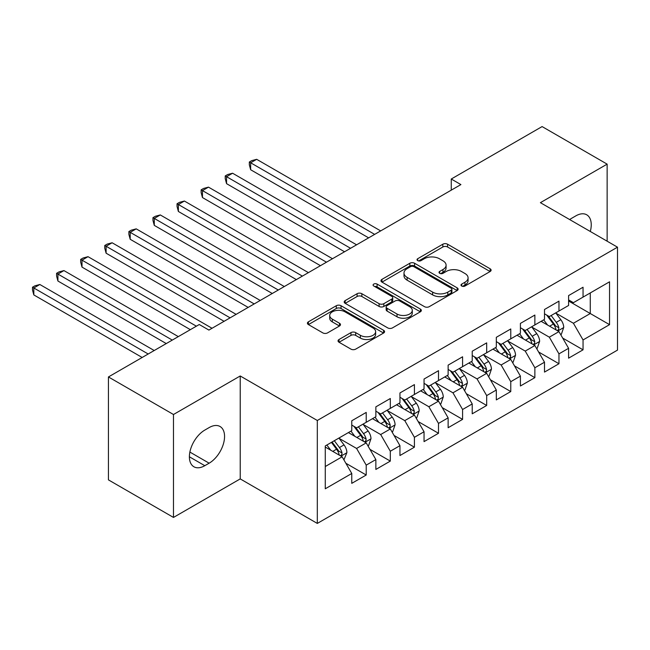 <?xml version="1.0" encoding="UTF-8"?>
<svg xmlns="http://www.w3.org/2000/svg" width="650" height="650" viewBox="0 0 650 650"><rect width="100%" height="100%" fill="white"/><g stroke="black" fill="none" stroke-linecap="round" stroke-linejoin="round"><path stroke-width="0.97" d="M461.695 286.024A2.34 1.349 0 0 0 465.002 286.024L490.132 271.521A3.348 1.934 0 0 0 491.108 270.156A3.348 1.934 0 0 0 490.132 268.783L447.566 244.213A3.348 1.934 0 0 0 442.837 244.213L417.706 258.716A2.34 1.349 0 0 0 417.024 259.675A2.34 1.349 0 0 0 417.706 260.626A2.34 1.349 0 0 0 421.021 260.626L424.271 258.749A10.701 6.175 0 0 1 439.408 258.749L442.951 260.796A10.701 6.175 0 0 1 446.087 265.168A10.701 6.175 0 0 1 442.951 269.539L439.701 271.416A2.34 1.349 0 0 0 439.018 272.374A2.34 1.349 0 0 0 439.701 273.325A2.34 1.349 0 0 0 443.007 273.325L446.266 271.448A10.701 6.175 0 0 1 461.394 271.448L464.945 273.496A10.701 6.175 0 0 1 468.081 277.867A10.701 6.175 0 0 1 464.945 282.238L461.695 284.115A2.34 1.349 0 0 0 461.004 285.066A2.34 1.349 0 0 0 461.695 286.024L461.695 284.115M339.024 339.511A3.348 1.934 0 0 0 338.041 340.876A3.348 1.934 0 0 0 339.024 342.241L350.959 349.131A3.348 1.934 0 0 0 355.688 349.131L383.598 333.027A3.348 1.934 0 0 0 384.572 331.662A3.348 1.934 0 0 0 383.598 330.298L341.031 305.719A3.348 1.934 0 0 0 336.302 305.719L308.392 321.831A3.348 1.934 0 0 0 307.418 323.196A3.348 1.934 0 0 0 308.392 324.561L322.822 332.889A3.348 1.934 0 0 0 327.551 332.889L339.495 325.991A3.348 1.934 0 0 0 340.47 324.626A3.348 1.934 0 0 0 339.495 323.261L332.337 319.134A8.946 5.168 0 0 1 329.721 315.477A8.946 5.168 0 0 1 335.246 310.708A8.946 5.168 0 0 1 344.988 311.829L373.011 328.006A8.946 5.168 0 0 1 375.635 331.662A8.946 5.168 0 0 1 370.11 336.432A8.946 5.168 0 0 1 360.36 335.311L355.688 332.613A3.348 1.934 0 0 0 350.959 332.613L339.024 339.511L339.024 342.241M173.485 414.505L173.485 517.433L240.224 478.904L240.224 375.976L173.485 414.505L108.436 376.951L199.266 324.512L208.902 330.078L460.899 184.584L451.262 179.018L451.262 190.149M240.224 375.976L317.314 420.485L617.5 247.179L617.5 350.106L317.314 523.421L317.314 420.485M607.141 241.199L607.141 164.141L540.402 202.67L617.5 247.179M607.141 164.141L542.092 126.579L451.262 179.018M424.507 306.67A3.348 1.934 0 0 0 429.236 306.67L457.137 290.566A3.348 1.934 0 0 0 458.12 289.201A3.348 1.934 0 0 0 457.137 287.836L414.578 263.258A3.348 1.934 0 0 0 409.841 263.258L381.94 279.37A3.348 1.934 0 0 0 380.965 280.735A3.348 1.934 0 0 0 381.94 282.1L424.507 306.67M374.717 286.528A2.34 1.349 0 0 1 377.089 286.861L377.089 284.074L420.371 309.067A3.348 1.934 0 0 1 421.346 310.432A3.348 1.934 0 0 1 420.371 311.797L392.462 327.901A3.348 1.934 0 0 1 387.733 327.901L345.166 303.331L345.166 300.601A3.348 1.934 0 0 0 344.191 301.966A3.348 1.934 0 0 0 345.166 303.331M345.166 300.601L357.11 293.702A3.348 1.934 0 0 1 361.839 293.702L379.104 303.672A3.348 1.934 0 0 0 383.833 303.672L391.755 299.098A3.348 1.934 0 0 0 392.738 297.733A3.348 1.934 0 0 0 391.755 296.368L373.783 285.992A2.34 1.349 0 0 1 373.1 285.033A2.34 1.349 0 0 1 374.538 283.782A2.34 1.349 0 0 1 377.089 284.074M568.596 301.007L590.273 313.527L590.273 292.939L609.546 281.808L583.05 297.115L583.05 287.235L568.596 295.579L568.596 305.459L558.959 311.017L558.959 301.145L544.505 309.489L544.505 319.369L534.869 324.927L534.869 315.055L520.406 323.399L520.406 333.279L510.77 338.837L510.77 328.965L496.316 337.309L496.316 347.181L486.679 352.747L486.679 342.875L472.225 351.219L472.225 361.091L462.589 366.657L462.589 356.785L448.134 365.129L448.134 375.001L438.498 380.567L438.498 370.695L424.044 379.039L424.044 388.911L414.408 394.477L414.408 384.605L399.953 392.949L399.953 402.821L390.317 408.387L390.317 398.507L375.854 406.859L375.854 416.731L366.218 422.297L366.218 412.417L351.764 420.769L351.764 430.641L325.268 445.941L325.268 488.784L351.764 473.484L342.127 456.788L325.268 447.054M609.546 281.808L609.546 324.651L583.05 339.95L573.414 323.261L555.945 313.178M562.689 338.073L583.05 349.83L583.05 339.95M583.05 349.83L568.596 358.174L568.596 348.303L558.959 353.86L549.323 337.171L531.854 327.088M538.598 351.983L558.959 363.74L558.959 353.86M558.959 363.74L544.505 372.084L544.505 362.204L534.869 367.77L525.224 351.081L507.764 340.998M514.508 365.893L534.869 377.65L534.869 367.77M534.869 377.65L520.406 385.994L520.406 376.114L510.77 381.68L501.134 364.991L483.665 354.908M490.417 379.803L510.77 391.56L510.77 381.68M510.77 391.56L496.316 399.904L496.316 390.024L486.679 395.59L477.043 378.901L459.574 368.818M466.326 393.713L486.679 405.47L486.679 395.59M486.679 405.47L472.225 413.814L472.225 403.934L462.589 409.5L452.952 392.811L435.484 382.72M442.227 407.623L462.589 419.372L462.589 409.5M462.589 419.372L448.134 427.724L448.134 417.844L438.498 423.41L428.862 406.721L411.393 396.63M418.137 421.533L438.498 433.282L438.498 423.41M438.498 433.282L424.044 441.626L424.044 431.754L414.408 437.32L404.771 420.623L387.303 410.54M394.046 435.443L414.408 447.192L414.408 437.32M414.408 447.192L399.953 455.536L399.953 445.664L390.317 451.23L380.673 434.533L363.212 424.45M369.956 449.353L390.317 461.102L390.317 451.23M390.317 461.102L375.854 469.446L375.854 459.574L366.218 465.14L356.582 448.443L339.121 438.36M345.865 463.263L366.218 475.012L366.218 465.14M366.218 475.012L351.764 483.356L351.764 473.484M351.764 425.076L356.582 427.863L366.218 422.297M325.268 466.529L342.127 456.788M375.854 411.166L380.673 413.952L390.317 408.387M356.582 448.443L366.218 442.886L348.392 432.591M375.854 459.574L366.218 442.886M399.953 397.256L404.771 400.043L414.408 394.477M380.673 434.533L390.317 428.976L372.483 418.681M399.953 445.664L390.317 428.976M424.044 383.346L428.862 386.132L438.498 380.567M404.771 420.623L414.408 415.066L396.573 404.771M424.044 431.754L414.408 415.066M448.134 369.444L452.952 372.223L462.589 366.657M428.862 406.721L438.498 401.156L420.672 390.861M448.134 417.844L438.498 401.156M472.225 355.534L477.043 358.312L486.679 352.747M452.952 392.811L462.589 387.246L444.762 376.951M472.225 403.934L462.589 387.246M496.316 341.624L501.134 344.402L510.77 338.837M477.043 378.901L486.679 373.336L468.853 363.041M496.316 390.024L486.679 373.336M520.406 327.714L525.224 330.493L534.869 324.927M501.134 364.991L510.77 359.426L492.944 349.131M520.406 376.114L510.77 359.426M544.505 313.804L549.323 316.582L558.959 311.017M525.224 351.081L534.869 345.516L517.034 335.221M544.505 362.204L534.869 345.516M568.596 299.894L573.414 302.673L583.05 297.115M549.323 337.171L558.959 331.606L541.125 321.311M568.596 348.303L558.959 331.606M108.436 376.951L108.436 479.879L173.485 517.433M240.224 478.904L317.314 523.421M573.414 323.261L590.273 313.527L609.546 324.651M590.298 231.473A21.808 12.586 120 0 0 586.722 214.801A21.808 12.586 120 0 0 575.819 215.881L571.488 218.384A21.808 12.586 120 0 0 569.668 219.562M204.807 430.089A21.808 12.586 120 0 0 190.564 449.296A21.808 12.586 120 0 0 193.903 466.773A21.808 12.586 120 0 0 204.807 465.692L209.146 463.19A21.808 12.586 120 0 0 223.389 443.974A21.808 12.586 120 0 0 220.041 426.497A21.808 12.586 120 0 0 209.146 427.578L204.807 430.089M462.629 286.358L464.945 285.017A10.701 6.175 0 0 0 468.081 280.646L468.081 277.867M446.087 265.168L446.087 267.954A10.701 6.175 0 0 1 442.951 272.317L440.635 273.658M490.084 271.546L447.566 246.992A3.348 1.934 0 0 0 442.837 246.992L418.641 260.959M457.096 290.591L414.578 266.037A3.348 1.934 0 0 0 409.841 266.037L381.989 282.124M451.23 290.152A2.34 1.349 0 0 0 451.913 289.201A2.34 1.349 0 0 0 451.23 288.243L413.863 266.671A2.34 1.349 0 0 0 410.556 266.671L407.127 268.653A10.701 6.175 0 0 0 403.991 273.016A10.701 6.175 0 0 0 407.127 277.387L432.664 292.134A10.701 6.175 0 0 0 447.801 292.134L451.23 290.152L451.23 292.939A2.34 1.349 0 0 0 451.913 291.98L451.913 289.201M403.991 273.016L403.991 275.803A10.701 6.175 0 0 0 407.127 280.174L407.127 277.387M451.23 292.939L447.801 294.913A10.701 6.175 0 0 1 432.664 294.913L407.127 280.174M345.215 303.355L357.11 296.489L357.11 293.702M392.738 297.733L392.738 300.511A3.348 1.934 0 0 1 391.755 301.876L383.833 306.451A3.348 1.934 0 0 1 379.104 306.451L361.839 296.489A3.348 1.934 0 0 0 357.11 296.489M377.089 286.861L420.323 311.821M397.02 314.015A8.946 5.168 0 0 0 406.762 315.128A8.946 5.168 0 0 0 412.287 310.359A8.946 5.168 0 0 0 409.671 306.711L399.799 301.007A3.348 1.934 0 0 0 395.062 301.007L387.14 305.581A3.348 1.934 0 0 0 386.165 306.946A3.348 1.934 0 0 0 387.14 308.311L397.02 314.015L397.02 316.794A8.946 5.168 0 0 0 406.762 317.915A8.946 5.168 0 0 0 412.287 313.146L412.287 310.359M386.165 306.946L386.165 309.725A3.348 1.934 0 0 0 387.14 311.098L387.14 308.311M397.02 316.794L387.14 311.098M375.635 331.662L375.635 334.441A8.946 5.168 0 0 1 370.11 339.211A8.946 5.168 0 0 1 360.36 338.089L355.688 335.4A3.348 1.934 0 0 0 350.959 335.4L339.064 342.266M329.721 315.477L329.721 318.264A8.946 5.168 0 0 0 332.337 321.912L332.337 319.134M339.446 326.016L332.337 321.912M383.549 333.052L341.031 308.498A3.348 1.934 0 0 0 336.302 308.498L308.441 324.586M560.739 334.693L561.316 334.36L563.729 327.405A9.027 5.216 -120 0 0 560.844 319.719L555.726 312.886M547.568 325.033L543.684 319.841M541.864 321.734L541.418 321.149M380.673 230.904L256.677 159.315L250.656 162.793L250.656 169.748L368.631 237.859M557.253 330.623L558.651 329.363L558.854 327.795A9.027 5.216 -120 0 0 556.27 322.359L551.151 315.526M548.226 315.957L554.548 324.391A4.599 2.657 60 0 1 555.384 325.788L558.854 327.795M546.642 315.039L553.378 324.033A9.027 5.216 60 0 1 555.961 329.461L556.14 329.981M250.656 169.748L249.324 164.808L249.324 162.021L374.652 234.382M249.324 162.021L251.737 160.631L256.677 159.315M536.648 348.603L537.225 348.27L539.63 341.315A9.027 5.216 -120 0 0 536.754 333.629L531.635 326.796M523.477 338.942L519.586 333.751M517.766 335.644L517.327 335.059M356.582 244.814L232.586 173.225L226.557 176.702L226.557 183.657L344.541 251.769M533.163 344.533L534.56 343.273L534.763 341.697A9.027 5.216 -120 0 0 532.171 336.269L527.061 329.436M524.136 329.867L530.457 338.301A4.599 2.657 60 0 1 531.294 339.698L534.763 341.697M522.551 328.949L529.287 337.935A9.027 5.216 60 0 1 531.871 343.371L532.049 343.891M226.557 183.657L225.233 178.718L225.233 175.931L350.561 248.292M225.233 175.931L227.646 174.541L232.586 173.225M512.558 362.513L513.134 362.18L515.539 355.225A9.027 5.216 -120 0 0 512.663 347.539L507.544 340.706M499.387 352.852L495.495 347.661M493.675 349.554L493.236 348.969M332.491 258.724L208.488 187.135L202.467 190.604L202.467 197.559L320.442 265.679M509.072 358.442L510.469 357.183L510.664 355.607A9.027 5.216 -120 0 0 508.081 350.179L502.962 343.346M500.045 343.777L506.366 352.211A4.599 2.657 60 0 1 507.203 353.608L510.664 355.607M498.452 342.859L505.196 351.845A9.027 5.216 60 0 1 507.78 357.281L507.959 357.801M202.467 197.559L201.143 192.627L201.143 189.841L326.471 262.202M201.143 189.841L203.556 188.451L208.488 187.135M488.467 376.423L489.044 376.09L491.449 369.135A9.027 5.216 -120 0 0 488.573 361.449L483.454 354.616M475.296 366.762L471.404 361.571M469.584 363.464L469.146 362.871M308.401 272.634L184.397 201.037L178.376 204.514L178.376 211.469L296.351 279.589M484.981 372.352L486.379 371.093L486.574 369.517A9.027 5.216 -120 0 0 483.99 364.089L478.871 357.256M475.954 357.679L482.276 366.121A4.599 2.657 60 0 1 483.113 367.518L486.574 369.517M474.362 356.769L481.098 365.755A9.027 5.216 60 0 1 483.681 371.191L483.868 371.711M178.376 211.469L177.052 206.537L177.052 203.751L302.38 276.112M177.052 203.751L179.457 202.361L184.397 201.037M464.368 390.333L464.953 390L467.358 383.045A9.027 5.216 -120 0 0 464.474 375.359L459.355 368.526M451.206 380.673L447.314 375.481M445.494 377.374L445.055 376.781M284.31 286.544L160.306 214.947L154.286 218.424L154.286 225.379L272.261 293.491M460.891 386.262L462.288 385.003L462.483 383.427A9.027 5.216 -120 0 0 459.899 377.999L454.781 371.166M451.864 371.589L458.185 380.031A4.599 2.657 60 0 1 459.014 381.428L462.483 383.427M450.271 370.679L457.007 379.665A9.027 5.216 60 0 1 459.591 385.101L459.777 385.621M154.286 225.379L152.961 220.447L152.961 217.661L278.281 290.014M152.961 217.661L155.366 216.271L160.306 214.947M440.277 404.243L440.854 403.91L443.267 396.955A9.027 5.216 -120 0 0 440.383 389.261L435.264 382.436M427.115 394.582L423.223 389.391M421.403 391.284L420.956 390.691M260.219 300.446L136.216 228.857L130.195 232.334L130.195 239.289L248.17 307.401M436.792 400.173L438.198 398.913L438.392 397.337A9.027 5.216 -120 0 0 435.809 391.909L430.69 385.076M427.765 385.499L434.086 393.941A4.599 2.657 60 0 1 434.923 395.338L438.392 397.337M426.181 384.581L432.916 393.575A9.027 5.216 60 0 1 435.5 399.011L435.687 399.531M130.195 239.289L128.871 234.349L128.871 231.571L254.191 303.924M128.871 231.571L131.276 230.181L136.216 228.857M416.187 418.153L416.764 417.82L419.177 410.865A9.027 5.216 -120 0 0 416.293 403.171L411.174 396.346M403.016 408.493L399.132 403.293M397.312 405.194L396.866 404.601M236.121 314.356L112.125 242.767L106.104 246.244L106.104 253.199L224.079 321.311M412.701 414.082L414.099 412.823L414.302 411.247A9.027 5.216 -120 0 0 411.718 405.819L406.599 398.986M403.674 399.409L409.996 407.851A4.599 2.657 60 0 1 410.832 409.248L414.302 411.247M402.09 398.491L408.826 407.485A9.027 5.216 60 0 1 411.409 412.912L411.588 413.441M106.104 253.199L104.772 248.259L104.772 245.481L230.1 317.834M104.772 245.481L107.185 244.091L112.125 242.767M392.096 432.063L392.673 431.73L395.086 424.775A9.027 5.216 -120 0 0 392.202 417.081L387.083 410.248M378.926 422.402L375.034 417.202M373.222 419.104L372.775 418.511M212.03 328.266L88.034 256.677L82.006 260.154L82.006 267.109L190.352 329.656M388.611 427.993L390.008 426.733L390.211 425.157A9.027 5.216 -120 0 0 387.627 419.729L382.509 412.896M379.584 413.319L385.905 421.761A4.599 2.657 60 0 1 386.742 423.158L390.211 425.157M377.999 412.401L384.735 421.395A9.027 5.216 60 0 1 387.319 426.823L387.498 427.351M82.006 267.109L80.681 262.169L80.681 259.391L196.373 326.178M80.681 259.391L83.094 258.001L88.034 256.677M368.006 445.973L368.582 445.64L370.988 438.677A9.027 5.216 -120 0 0 368.111 430.991L362.993 424.157M354.835 436.304L350.943 431.113M349.123 433.014L348.684 432.421M178.303 336.611L63.944 270.587L57.915 274.064L57.915 281.019L166.254 343.566M364.52 441.902L365.918 440.643L366.113 439.067A9.027 5.216 -120 0 0 363.529 433.631L358.41 426.806M355.493 427.229L361.814 435.671A4.599 2.657 60 0 1 362.651 437.068L366.113 439.067M353.901 426.311L360.644 435.305A9.027 5.216 60 0 1 363.228 440.733L363.407 441.261M57.915 281.019L56.591 276.079L56.591 273.301L172.282 340.088M56.591 273.301L59.004 271.911L63.944 270.587M343.915 459.883L346.897 452.587A9.027 5.216 -120 0 0 344.021 444.901L338.902 438.067M330.744 450.214L326.852 445.023M154.213 350.521L39.845 284.497L33.824 287.974L33.824 294.929L142.163 357.476M340.429 455.812L341.827 454.553L342.022 452.977A9.027 5.216 -120 0 0 339.438 447.541L334.319 440.716M332.061 442.016L337.724 449.573A4.599 2.657 60 0 1 338.561 450.97L342.022 452.977M331.427 442.382L336.546 449.215A9.027 5.216 60 0 1 339.129 454.642L339.316 455.171M33.824 294.929L32.5 289.989L32.5 287.211L148.192 353.998M32.5 287.211L34.913 285.821L39.845 284.497M464.945 285.017L464.945 282.238M439.701 273.325L439.701 271.416M442.951 272.317L442.951 269.539M417.706 260.626L417.706 258.716M442.837 246.992L442.837 244.213M447.566 246.992L447.566 244.213M490.132 271.521L490.132 268.783M381.94 282.1L381.94 279.37M409.841 266.037L409.841 263.258M414.578 266.037L414.578 263.258M457.137 290.566L457.137 287.836M432.664 294.913L432.664 292.134M447.801 294.913L447.801 292.134M361.839 296.489L361.839 293.702M379.104 306.451L379.104 303.672M383.833 306.451L383.833 303.672M391.755 301.876L391.755 299.098M420.371 311.797L420.371 309.067M350.959 335.4L350.959 332.613M355.688 335.4L355.688 332.613M360.36 338.089L360.36 335.311M339.495 325.991L339.495 323.261M308.392 324.561L308.392 321.831M336.302 308.498L336.302 305.719M341.031 308.498L341.031 305.719M383.598 333.027L383.598 330.298M189.386 456.788L204.807 465.692M189.873 452.067L209.146 463.19M557.822 330.956L563.664 327.584M556.27 322.359L560.844 319.719M549.608 326.211L553.378 324.033M533.731 344.866L539.573 341.494M532.171 336.269L536.754 333.629M525.509 340.121L529.287 337.935M509.641 358.776L515.483 355.396M508.081 350.179L512.663 347.539M501.418 354.023L505.196 351.845M485.55 372.678L491.392 369.306M483.99 364.089L488.573 361.449M477.327 367.933L481.098 365.755M461.459 386.588L467.301 383.216M459.899 377.999L464.474 375.359M453.237 381.842L457.007 379.665M437.369 400.498L443.211 397.126M435.809 391.909L440.383 389.261M429.146 395.752L432.916 393.575M413.27 414.408L419.112 411.036M411.718 405.819L416.293 403.171M405.056 409.662L408.826 407.485M389.179 428.317L395.021 424.946M387.627 419.729L392.202 417.081M380.957 423.573L384.735 421.395M365.089 442.227L370.931 438.856M363.529 433.631L368.111 430.991M356.866 437.483L360.644 435.305M340.998 456.137L346.84 452.766M339.438 447.541L344.021 444.901M332.776 451.392L336.546 449.215"/></g></svg>
